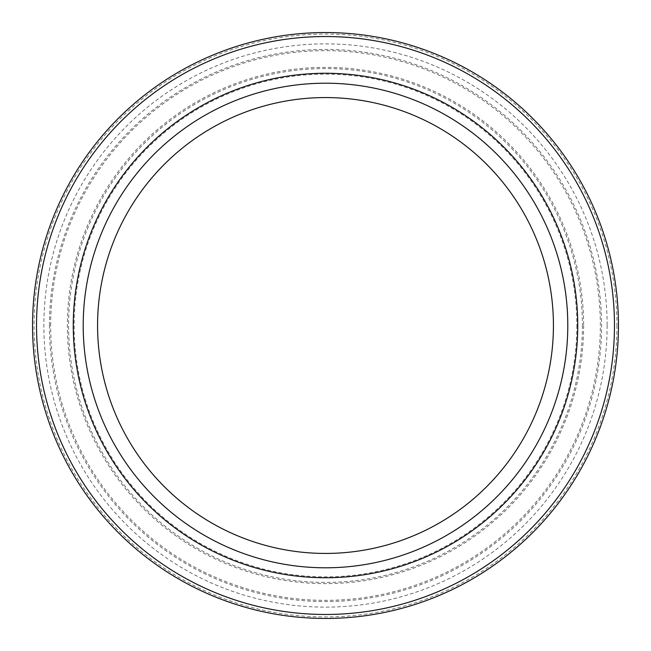 <?xml version="1.0" encoding="UTF-8"?>
<svg xmlns="http://www.w3.org/2000/svg" width="651" height="651" viewBox="0 0 651 651"><rect width="100%" height="100%" fill="white"/><g stroke="black" fill="none" stroke-linecap="round" stroke-linejoin="round"><path stroke-width="0.49" stroke-dasharray="3.25 2.44" d="M618.45 325.5A292.95 292.95 0 0 1 325.5 618.45A292.95 292.95 0 0 1 32.55 325.5A292.95 292.95 0 0 1 325.5 32.55A292.95 292.95 0 0 1 618.45 325.5A292.95 292.95 0 0 0 325.5 32.55A292.95 292.95 0 0 0 32.55 325.5M83.206 325.5A242.294 242.294 0 0 1 325.5 83.206A242.294 242.294 0 0 1 567.794 325.5A242.294 242.294 0 0 1 325.5 567.794A242.294 242.294 0 0 1 83.206 325.5A242.294 242.294 0 0 0 325.5 567.794A242.294 242.294 0 0 0 567.794 325.5M97.569 325.5A227.931 227.931 0 0 1 325.5 97.569A227.931 227.931 0 0 1 553.431 325.5A227.931 227.931 0 0 1 325.5 553.431A227.931 227.931 0 0 1 97.569 325.5M49.435 325.5A276.065 276.065 0 0 1 325.5 49.435A276.065 276.065 0 0 1 601.565 325.5A276.065 276.065 0 0 1 325.5 601.565A276.065 276.065 0 0 1 49.435 325.5M50.656 325.5A274.844 274.844 0 0 1 325.5 50.656A274.844 274.844 0 0 1 600.344 325.5A274.844 274.844 0 0 1 325.5 600.344A274.844 274.844 0 0 1 50.656 325.5M607.131 325.5A281.631 281.631 0 0 1 325.5 607.131A281.631 281.631 0 0 1 43.869 325.5A281.631 281.631 0 0 1 325.5 43.869A281.631 281.631 0 0 1 607.131 325.5M616.936 325.5A291.436 291.436 0 0 1 325.5 616.936A291.436 291.436 0 0 1 34.064 325.5A291.436 291.436 0 0 1 325.5 34.064A291.436 291.436 0 0 1 616.936 325.5M582.417 325.5A256.917 256.917 0 0 1 325.5 582.417A256.917 256.917 0 0 1 68.583 325.5A256.917 256.917 0 0 1 325.5 68.583A256.917 256.917 0 0 1 582.417 325.5M576.851 325.5A251.351 251.351 0 0 1 325.5 576.851A251.351 251.351 0 0 1 74.149 325.5A251.351 251.351 0 0 1 325.5 74.149A251.351 251.351 0 0 1 576.851 325.5M583.638 325.5A258.138 258.138 0 0 1 325.5 583.638A258.138 258.138 0 0 1 67.362 325.5A258.138 258.138 0 0 1 325.5 67.362A258.138 258.138 0 0 1 583.638 325.5"/><path stroke-width="0.98" d="M618.45 325.5A292.95 292.95 0 0 1 325.5 618.45A292.95 292.95 0 0 1 32.55 325.5A292.95 292.95 0 0 1 325.5 32.55A292.95 292.95 0 0 1 618.45 325.5A292.95 292.95 0 0 1 325.5 618.45A292.95 292.95 0 0 1 32.55 325.5M567.794 325.5A242.294 242.294 0 0 1 325.5 567.794A242.294 242.294 0 0 1 83.206 325.5A242.294 242.294 0 0 1 325.5 83.206A242.294 242.294 0 0 1 567.794 325.5M97.569 325.5A227.931 227.931 0 0 1 325.5 97.569A227.931 227.931 0 0 1 553.431 325.5A227.931 227.931 0 0 1 325.5 553.431A227.931 227.931 0 0 1 97.569 325.5M614.471 325.5A288.971 288.971 0 0 1 325.5 614.471A288.971 288.971 0 0 1 36.529 325.5A288.971 288.971 0 0 1 325.5 36.529A288.971 288.971 0 0 1 614.471 325.5M577.746 325.5A252.246 252.246 0 0 1 325.5 577.746A252.246 252.246 0 0 1 73.254 325.5A252.246 252.246 0 0 1 325.5 73.254A252.246 252.246 0 0 1 577.746 325.5"/></g></svg>
